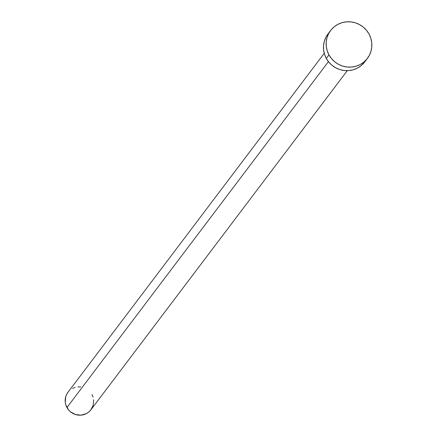 <?xml version="1.0" encoding="UTF-8"?>
<svg xmlns="http://www.w3.org/2000/svg" width="437" height="437" viewBox="0 0 437 437"><rect width="100%" height="100%" fill="white"/><g stroke="black" fill="none" stroke-linecap="round" stroke-linejoin="round"><path stroke-width="0.66" d="M324.249 53.281L67.948 392.317A14.426 14.039 37.1 0 0 66.943 407.535L328.433 61.633L66.943 407.535A14.426 14.039 37.1 0 0 90.967 409.72L347.268 70.679M328.979 54.893A23.085 22.467 -142.9 0 1 330.585 30.541A23.085 22.467 -142.9 0 1 369.025 34.031A23.085 22.467 -142.9 0 1 367.413 58.383A23.085 22.467 -142.9 0 1 328.979 54.893L326.308 58.421L328.979 54.893L327.209 50.758L326.281 46.382L326.221 41.936L327.04 37.582L328.7 33.496L331.142 29.831L334.272 26.728L337.965 24.308L342.084 22.658L346.47 21.85L350.949 21.91L355.357 22.833L359.52 24.592L363.278 27.116L366.485 30.3L369.025 34.031L370.789 38.166L371.723 42.536L371.778 46.988L370.958 51.337L369.298 55.423L366.856 59.088L363.731 62.191L360.033 64.616L355.915 66.26L351.534 67.074L347.049 67.014L342.646 66.085L338.484 64.332L334.726 61.808L331.514 58.624L328.979 54.893M330.585 30.541L327.919 34.07A23.085 22.467 37.1 0 0 326.308 58.421A23.085 22.467 37.1 0 0 364.748 61.912L367.413 58.383M364.791 61.852L361.06 65.725L357.368 68.145L353.249 69.794L348.863 70.603L344.383 70.543L339.975 69.614L335.813 67.861L332.054 65.337L328.848 62.152L326.308 58.421L324.544 54.286L323.609 49.916L323.555 45.464L324.374 41.116L326.035 37.03L327.958 34.015M91.972 394.502L93.076 397.08M93.66 399.817L93.185 405.317L90.617 410.163L88.662 412.102L86.351 413.615L81.042 415.15L75.486 414.533L70.537 411.862L68.527 409.868L65.84 404.952L65.255 402.22L65.73 396.72L66.768 394.169L68.298 391.874M72.558 388.422L75.137 387.39M77.873 386.887L80.676 386.925"/></g></svg>
